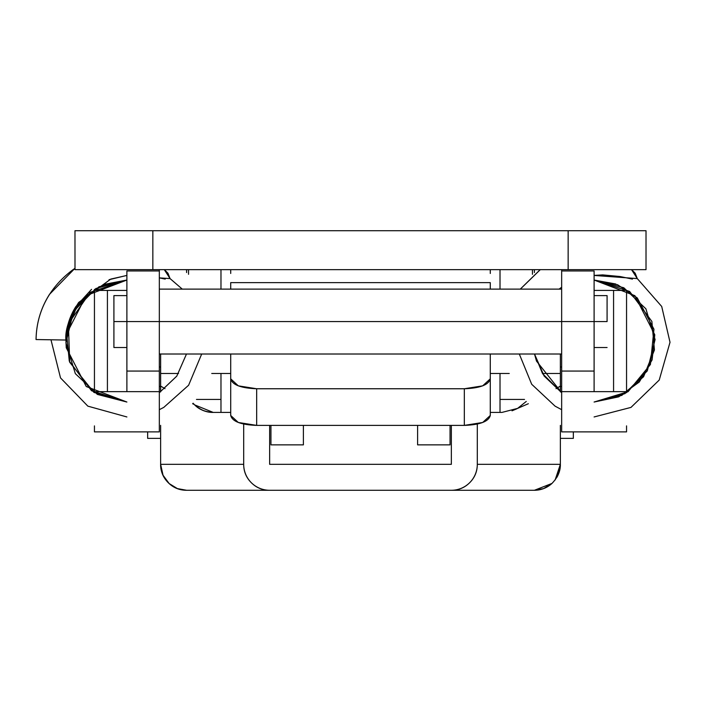 <?xml version="1.0" encoding="UTF-8"?>
<svg xmlns="http://www.w3.org/2000/svg" width="721" height="721" viewBox="0 0 721 721"><rect width="100%" height="100%" fill="white"/><g stroke="black" fill="none" stroke-linecap="round" stroke-linejoin="round"><path stroke-width="1.08" d="M594.104 272.529L594.104 321.566L607.082 321.566L594.104 321.566L594.104 270.961L561.659 270.952L561.659 321.566L594.104 321.566L594.104 391.647L594.104 371.063L561.659 371.063L561.659 391.647L613.571 391.647L613.571 290.419L626.549 290.419L594.104 290.419L613.571 290.419L613.571 391.647L626.549 391.647L626.549 392.684L626.549 391.647L561.659 391.647L561.659 431.879L594.104 431.879L561.659 431.879L561.659 371.063L594.104 371.063L594.104 321.566L561.659 321.566L561.659 371.063L561.659 272.529M561.659 270.952L561.659 269.654L561.659 270.952M159.332 272.529L159.332 431.879L94.442 431.879L94.442 425.895L94.442 431.879L159.332 431.879L159.332 321.566L126.887 321.566L126.887 371.063L159.332 371.063L126.887 371.063L126.887 391.647L94.442 391.647L94.442 290.419L126.887 290.419L94.442 290.419L94.442 289.382L94.442 391.647L107.42 391.647L107.42 290.419L107.42 391.647L159.332 391.647L126.887 391.647L126.887 321.566L159.332 321.566L159.332 269.654M94.442 392.684L94.442 391.647L94.442 392.684M159.332 270.952L126.887 270.952L126.887 321.566L113.909 321.566L126.887 321.566L126.887 272.529M303.388 444.857L270.943 444.857L270.943 425.39L270.943 444.857L303.388 444.857L303.388 425.39L303.388 444.857M417.603 444.857L417.603 425.39L417.603 444.857L450.048 444.857L417.603 444.857M450.048 425.39L450.048 444.857L450.048 425.39M220.977 399.434L220.977 373.478L220.977 399.434L196.482 399.434L220.977 399.434L220.977 412.412L220.977 399.434M220.977 289.121L220.977 269.654L220.977 289.121M188.532 274.295L188.532 269.654L188.532 274.295M532.458 274.304L532.458 269.654L532.458 274.304M524.509 399.434L500.013 399.434L500.013 373.478L500.013 412.412L500.013 399.434L524.509 399.434M500.013 289.121L500.013 269.654L500.013 289.121M74.975 269.654L568.148 269.654L152.843 269.654L152.843 230.72L152.843 269.654L75.002 269.654L74.975 230.72L152.843 230.72L75.002 230.72M645.989 269.654L568.148 269.654L646.016 269.654L646.016 230.72L152.843 230.72L568.148 230.72L568.148 269.654L568.148 230.72L645.989 230.72M256.667 425.39L256.667 388.754L464.324 388.754L464.324 425.39L256.667 425.39L464.324 425.39L482.673 422.488L490.28 415.485L490.28 378.84L482.673 385.852L464.324 388.754L256.667 388.754L238.318 385.852L230.711 378.84L230.711 354.011L230.711 415.485L238.318 422.488L256.667 425.39L256.667 388.754C240.931 388.15 232.279 384.852 230.711 378.84L230.711 415.485C232.279 421.488 240.931 424.795 256.667 425.39M490.28 354.011L490.28 415.485C488.712 421.488 480.06 424.795 464.324 425.39L464.324 388.754C480.06 388.15 488.712 384.852 490.28 378.84L490.28 354.011M230.711 289.121L230.711 282.632L490.28 282.632L490.28 289.121L490.28 282.632L230.711 282.632L230.711 289.121M230.711 273.457L230.711 269.654M490.28 273.457L490.28 269.654M160.63 373.478L160.63 354.011L160.63 386.086L160.63 373.478L178.538 373.478L160.63 373.478L160.63 354.011L160.63 373.478M263.823 490.28L269.645 490.28A25.956 25.956 0 0 1 243.689 464.324L160.63 464.324L160.63 425.381L160.63 464.324A25.956 25.956 0 0 0 186.586 490.28C179.421 490.28 173.301 487.747 168.236 482.682C163.162 477.608 160.63 471.498 160.63 464.324L163.036 475.238L169.147 483.548C163.261 477.527 160.422 471.128 160.63 464.324L243.689 464.324L243.689 424.092L243.689 464.324C243.689 471.498 246.221 477.608 251.296 482.682C256.361 487.747 262.48 490.28 269.645 490.28L451.346 490.28C458.511 490.28 464.63 487.747 469.695 482.682C474.769 477.608 477.302 471.498 477.302 464.324L477.302 424.092L477.302 464.324A25.956 25.956 0 0 1 451.346 490.28L457.168 490.28M160.63 391.845L160.63 386.086L164.992 388.664L160.63 386.086L160.63 391.845M560.361 354.011L560.361 391.845L560.361 373.478L542.453 373.478L560.361 373.478L560.361 354.011M551.98 483.43L534.405 490.28L543.625 488.586L551.844 483.548C557.712 477.518 560.55 471.11 560.361 464.324L560.361 425.39L560.361 464.324L555.125 480.006M534.405 269.654L534.405 272.556L534.405 269.654M186.586 272.547L186.586 269.654L186.586 272.547M269.645 464.324L269.645 425.39L269.645 464.324L451.346 464.324L269.645 464.324M451.346 425.39L451.346 464.324L451.346 425.39M194.273 404.517L195.283 405.49C199.465 409.636 205.431 411.943 213.191 412.412L230.711 412.412L213.191 412.412C206.594 412.601 200.276 409.952 194.228 404.472L193.093 403.246M193.093 403.237L194.228 404.472L192.642 403.724L194.228 404.472C199.591 409.771 205.909 412.412 213.191 412.412L194.625 404.869M490.28 412.412L501.96 412.412L517.615 408.383L528.34 403.724L517.615 408.383L526.249 401.453L517.615 408.383L501.96 412.412L490.28 412.412M556.008 388.664L560.361 386.086L556.008 388.673M560.361 464.324L477.302 464.324L560.361 464.324L556.837 477.383A25.956 25.956 0 0 0 560.361 464.324M186.586 490.28L177.366 488.586L186.586 490.28L534.405 490.28A25.956 25.956 0 0 0 551.844 483.548L543.625 488.586L534.405 490.28M512.027 410.808L516.984 408.726M169.147 483.548L177.366 488.586M573.339 438.368L573.339 431.879L573.339 438.368L560.361 438.368M147.652 431.879L147.652 438.368L147.652 431.879M594.104 275.449L637.283 278.585L661.707 306.47L670.016 342.277L659.219 380.066L630.983 407.401L594.104 416.954L630.983 407.401L659.219 380.066L670.016 342.277L661.707 306.47L637.283 278.585L661.707 306.47L670.016 342.277L659.219 380.066L630.983 407.401L594.104 416.954L630.983 407.401L659.219 380.066L670.016 342.277L661.707 306.47L637.283 278.585L661.707 306.47L670.016 342.277L659.219 380.066L630.983 407.401L594.104 416.954L630.983 407.401L659.219 380.066L670.016 342.277L661.707 306.47L637.283 278.585L661.707 306.47L670.016 342.277L659.219 380.066L630.983 407.401L594.104 416.954L630.983 407.401L659.219 380.066L670.016 342.277L661.707 306.47L637.283 278.585L631.524 269.654M561.659 409.672L555.071 406.148L531.692 384.266L519.3 354.011L531.692 384.266L555.071 406.148L561.659 409.672L555.071 406.148L531.692 384.266L519.3 354.011L531.692 384.266L555.071 406.148L561.659 409.672L555.071 406.148L531.692 384.266L519.3 354.011L531.692 384.266L555.071 406.148L561.659 409.672L555.071 406.148L531.692 384.266L519.3 354.011L531.692 384.266L555.071 406.148L561.659 409.672L555.071 406.148L531.692 384.266L519.3 354.011L531.692 384.266L555.071 406.148L561.659 409.672L555.071 406.148M540.281 269.654L520.319 289.121M559.063 289.121L561.659 287.246M631.632 269.654L635.174 273.214L637.283 278.585L661.707 306.47L670.016 342.277L659.219 380.066L630.983 407.401L594.104 416.954L630.983 407.401L659.219 380.066L670.016 342.277L661.707 306.47L637.283 278.585L661.707 306.47L670.016 342.277L659.219 380.066L630.983 407.401L594.104 416.954M637.283 278.585L661.707 306.47L670.016 342.277M632.443 279.108L620.096 276.531L602.729 274.899L594.104 275.404M520.283 289.121L540.2 269.654M626.549 431.879L594.104 431.879L626.549 431.879L626.549 425.886L626.549 431.879M626.549 391.647L626.549 290.419L626.549 391.647M74.975 268.356L72.821 269.816C36.78 296.782 36.338 331.318 36.05 339.546L65.899 340.033C65.016 330.011 69.279 317.483 78.67 302.45L110.809 279.072L126.887 275.449M159.332 277.882L170.066 278.585L182.287 289.121L170.066 278.585L182.287 289.121L170.066 278.585L164.298 269.654M201.691 354.011L188.605 385.248L163.766 407.401L159.332 409.672L163.766 407.401L188.605 385.248L201.691 354.011L188.605 385.248L163.766 407.401L159.332 409.672L163.766 407.401L188.605 385.248L201.691 354.011L188.605 385.248L163.766 407.401L159.332 409.672L163.766 407.401L188.605 385.248L201.691 354.011L188.605 385.248L163.766 407.401L159.332 409.672L163.766 407.401L188.605 385.248L201.691 354.011L188.605 385.248L163.766 407.401L159.332 409.672M126.887 416.954L87.854 406.148L60.519 377.912L50.975 339.789L60.519 377.912L87.854 406.148L126.887 416.954L87.854 406.148L60.519 377.912L50.975 339.789L60.519 377.912L87.854 406.148L126.887 416.954L87.854 406.148L60.519 377.912L50.975 339.789L60.519 377.912L87.854 406.148L126.887 416.954L87.854 406.148L60.519 377.912L50.975 339.789L60.519 377.912L87.854 406.148L126.887 416.954L87.854 406.148M164.415 269.654L167.957 273.214L170.066 278.585L182.287 289.121M165.226 279.108L159.332 277.864M126.887 275.404L109.042 279.703M91.549 289.346L75.84 306.605C69.396 316.88 66.08 328.019 65.899 340.033L66.26 347.747L86.259 386.528L126.887 402.03L93.811 392.287L69.694 362.239L68.387 323.765L90.197 292.302L126.887 280.036L95.875 288.508L73.533 311.463L65.917 342.863L75.344 373.658L97.389 394.423L126.887 402.03L91.54 390.746L69.279 361.095L66.503 332.417L77.273 305.542L99.002 286.778L126.887 280.036L104.302 284.371L84.871 296.809L71.388 315.726L65.944 338.356M74.975 268.311L49.488 294.366C40.809 308.119 36.329 323.179 36.05 339.546L65.899 340.033M159.332 321.566L561.659 321.566L561.659 289.121L561.659 321.566L161.63 321.566M113.909 347.522L113.909 295.61L113.909 347.522L126.887 347.522M607.082 321.566L607.082 295.61L607.082 321.566M561.659 354.011L561.659 321.566L561.659 354.011L159.332 354.011M160.63 386.456L159.332 386.456M560.361 386.456L561.659 386.456M160.63 438.368L147.652 438.368M561.659 366.989L560.361 366.989M160.63 366.989L159.332 366.989M509.242 373.478L490.28 373.478M230.711 373.478L211.749 373.478M615.725 283.993L594.104 280.036L617.573 284.732L637.283 297.944L653.947 329.218L650.405 364.511L628.045 391.71L594.104 402.03L624.936 393.657L647.305 370.882L655.083 339.573L645.899 308.813L623.782 287.742L594.104 280.036L629.622 291.446L651.865 321.422L654.434 349.991L643.556 376.759L621.817 395.369L594.104 402.03L618.735 396.838L639.284 382.022L652.099 359.923L654.776 334.778L634.895 295.682L594.104 280.036M534.504 354.011L544.04 375.875L561.659 392.684L542.562 373.658L534.504 354.011L536.505 361.095L561.659 392.684L544.157 376.056L534.504 354.011M159.332 392.684L176.798 376.092L186.487 354.011L176.762 376.155L159.332 392.684L176.753 376.173L186.487 354.011L176.762 376.155L159.332 392.684M126.887 280.036L86.187 295.601L66.233 334.526L65.99 337.428M159.332 289.121L561.659 289.121M113.909 295.61L126.887 295.61M594.104 295.61L607.082 295.61M594.104 347.522L607.082 347.522"/></g></svg>
